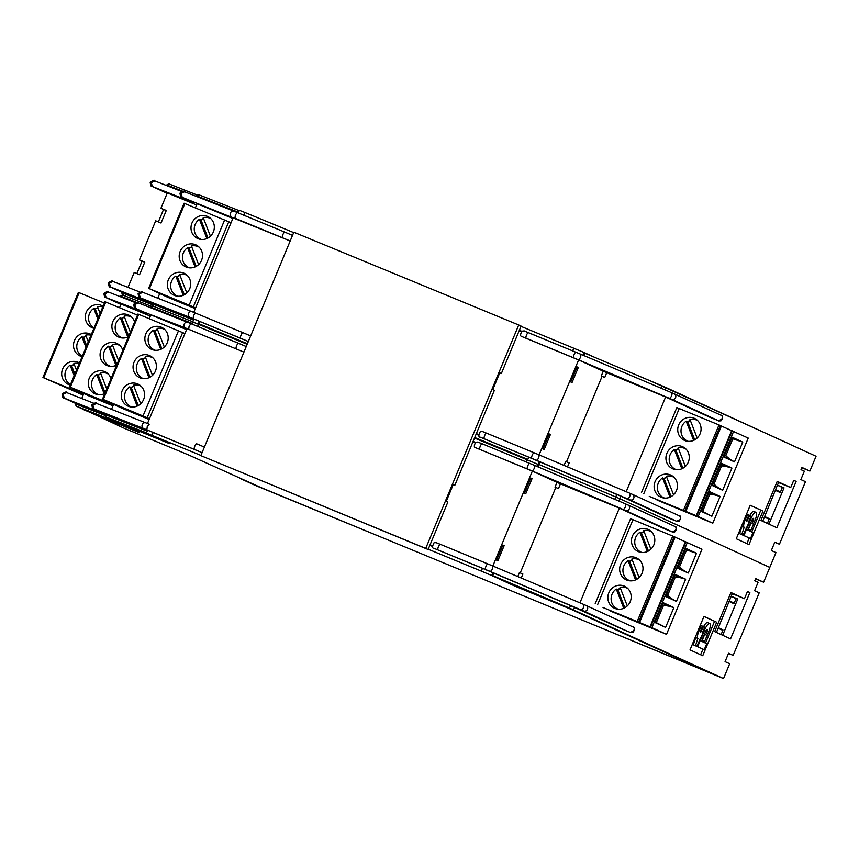 <?xml version="1.0" encoding="UTF-8"?>
<svg xmlns="http://www.w3.org/2000/svg" width="859" height="859" viewBox="0 0 859 859"><rect width="100%" height="100%" fill="white"/><g stroke="black" fill="none" stroke-linecap="round" stroke-linejoin="round"><path stroke-width="1.29" d="M672.865 519.781A3.028 0.87 -67.6 0 1 672.855 519.77L667.507 517.569A3.028 0.87 112.4 0 0 667.507 517.569L620.842 496.191L540 461.959L538.947 464.483L619.801 498.703L769.782 567.412L619.801 498.703L538.947 464.483L537.959 466.856M801.812 467.736L809.887 471.065L801.941 467.425L801.007 469.658L804.346 471.183L800.856 479.569L805.474 481.674L779.435 544.23L774.818 542.115L771.339 550.501L775.945 552.605L763.63 582.209L755.673 578.569L754.75 580.802L758.089 582.327L754.599 590.713L759.206 592.817L733.167 655.374L728.561 653.259L725.071 661.645L729.678 663.749L723.525 678.556L569.496 608.108L570.537 605.595L493.732 573.103L492.69 575.627L514.09 585.43L570.988 609.267L514.766 586.074L491.724 575.509L492.883 572.717L493.732 573.103M774.754 542.297L779.435 544.23M674.272 393.83L720.787 415.133A3.028 2.899 114.6 0 1 722.301 419.031L718.457 420.717L709.351 417.034A3.028 0.87 112.4 0 0 709.362 417.034A3.028 0.87 112.4 0 1 709.341 417.034L665.618 396.998L626.2 491.702M661.033 388.193L662.021 385.82L666.058 387.559L816.05 456.269L809.887 471.065M748.994 544.585L736.281 538.765L750.229 505.253L762.942 511.073L748.994 544.585M760.934 520.457L776.837 527.748L796.132 481.384L793.748 480.299L790.72 487.558L777.212 481.362L760.934 520.457M764.682 516.549L768.848 518.449A0.601 0.58 -65.4 0 1 769.127 519.223L767.388 523.41M779.532 492.207A0.601 0.58 -65.4 0 0 780.466 491.971L782.356 487.45L783.923 488.095M768.923 524.119L784.031 487.848L777.438 485.131M777.416 485.185L782.356 487.45M777.212 481.362L778.522 482.522L762.717 521.273M793.705 480.385L796.132 481.384M778.522 482.522L790.72 487.558M538.84 464.762L537.981 464.365L539.151 461.573L540 461.959M482.865 431.701L486.613 433.183A3.028 0.87 112.4 0 0 486.623 433.183L534.158 452.79A3.028 0.87 112.4 0 0 532.215 455.227A3.028 0.87 112.4 0 0 531.85 458.384L536.102 460.156A3.028 1.428 112.9 0 0 538.593 457.89A3.028 1.428 112.9 0 0 538.443 454.583A3.028 1.428 112.9 0 1 538.443 454.583L629.55 493.12A3.028 1.428 112.9 0 1 629.55 493.12L534.169 452.8A3.028 0.87 112.4 0 0 534.158 452.79L486.634 433.183C480.127 430.788 484.293 431.572 480.342 431.572C478.356 435.373 478.388 437.263 480.439 437.252A3.028 2.899 -65.4 0 0 480.535 437.285L528.725 457.171L527.566 459.962L474.49 438.069M527.566 459.962L537.981 464.365M248.391 341.399A3.028 2.899 114.6 0 1 247.617 341.206L192.083 318.324L193.78 319.108L192.019 324.09M192.62 321.9L247.177 344.298M199.428 321.33L198.268 324.122M151.678 303.474L122.203 291.91L121.849 292.747L151.495 304.387M193.769 319.151L152.999 303.12L151.979 302.744L151.635 303.581L152.644 303.957A1.815 1.6 111.5 0 0 153.407 306.255A1.815 1.6 111.5 0 0 151.248 307.307L151.012 307.898M232.832 218.476L197.108 203.733L195.38 207.878M196.593 204.968L167.322 192.899L160.934 208.254L163.554 209.456L158.367 221.923M167.161 193.307L152.043 186.382L192.47 202.241L182.269 197.355L289.472 240.67L233.251 217.477L193.747 312.375M157.777 298.213L159.699 293.606M250.624 336.019A3.028 2.899 -65.4 0 0 249.948 335.622L243 332.68A3.028 0.87 -67.6 0 1 243 332.68L195.455 313.073L242.979 332.68A3.028 0.87 -67.6 0 0 241.046 335.117A3.028 0.87 -67.6 0 0 240.681 338.274L247.617 341.206M289.472 240.67A3.028 2.899 -65.4 0 0 290.235 240.874M521.649 331.327L519.319 330.371M243.892 215.255L245.03 212.527L293.681 232.596M245.03 212.527L239.382 210.305L238.287 212.946M201.242 195.723L206.547 197.806M650.811 381.074L786.962 442.857M583.1 355.239L584.217 352.555L594.342 357.194M584.217 352.555L520.994 326.366M282.525 237.739A3.028 0.87 -67.6 0 1 282.89 234.582A3.028 0.87 -67.6 0 1 284.844 232.145L291.792 235.087A3.028 2.899 114.6 0 1 292.468 235.495M662.021 385.82L585.215 353.339L584.227 355.712M519.362 330.275L521.757 331.263M572.663 350.88L573.801 348.153M524.709 331.177L576.013 352.265A3.028 0.87 112.4 0 0 574.059 354.692A3.028 0.87 112.4 0 0 573.694 357.849L577.946 359.62A3.028 1.428 112.9 0 0 580.437 357.355A3.028 1.428 112.9 0 0 580.287 354.048L671.405 392.584A3.028 1.428 112.9 0 0 671.384 392.574L580.297 354.048A3.028 1.428 112.9 0 0 580.265 354.037L528.478 332.658A3.028 0.87 112.4 0 0 528.468 332.648C522.143 330.328 525.869 330.887 521.982 331.134C520.049 334.591 520.157 336.449 522.293 336.717A3.028 2.899 -65.4 0 0 522.39 336.76L578.612 359.953L539.098 454.862M665.618 396.998L603.254 371.238L578.612 359.953M601.279 375.984L604.747 377.455L601.279 375.984L603.254 371.238M566.51 461.788L602.073 376.349M550.426 434.482L549.148 433.902L542.877 448.989L544.144 449.568L550.426 434.482L549.126 433.956M577.044 366.879L570.773 381.965L572.04 382.545L578.322 367.469L577.044 366.879M567.52 466.877L569.173 462.904L565.705 461.433L564.052 465.406M528.725 457.171L539.151 461.573M478.549 435.159L476.122 434.16M476.316 433.688L478.452 434.579M521.198 331.692L519.126 330.833M476.348 433.602L478.452 434.461M577.033 366.933L578.322 367.469M136.86 273.581L142.046 261.115L139.426 259.923L155.704 220.817L161.052 223.029L166.292 210.466L160.934 208.254M128.002 287.378L134.197 272.486L139.555 274.697L144.784 262.124L139.426 259.923M144.742 262.231L142.046 261.115M166.249 210.562L163.554 209.456M750.197 505.328L762.942 511.073M760.806 510.192L751.754 531.946M749.22 538.035L746.89 543.618M743.067 535.157L741.725 534.545L744.184 527.286A6.539 1.89 -67.6 0 1 744.978 520.468L747.48 514.434L748.823 515.046L747.147 519.072A2.18 0.634 112.4 0 0 746.879 521.338L749.682 515.443L751.013 516.055L748.5 522.079L749.08 522.347L743.067 535.157L739.588 533.654L742.036 526.406A6.539 1.89 112.4 0 1 741.639 525.891M750.863 530.347L748.468 529.251L750.981 523.217L752.033 523.7L753.15 521.016A2.545 0.73 112.4 0 0 753.461 518.364A2.545 0.73 112.4 0 0 753.45 518.364A2.545 0.73 112.4 0 0 751.818 520.404L747.77 530.121L753.01 532.526L750.508 538.561L743.926 535.544L751.034 518.449A7.624 2.201 -67.6 0 1 755.941 512.329A7.624 2.201 -67.6 0 1 755.974 512.34A7.624 2.201 -67.6 0 1 755.04 520.286L750.863 530.347L748.157 529.198M755.941 512.329L753.805 511.438A7.624 2.201 112.4 0 0 753.805 511.438A7.624 2.201 112.4 0 0 749.853 515.518M750.508 538.561L741.789 534.631M741.725 534.545L739.588 533.654M744.656 527.501L742.52 526.621M747.48 514.434L746.568 514.058M749.682 515.443L748.812 515.078M746.568 528.382L745.988 528.113M743.926 535.544L741.779 534.663M195.627 307.866L148.639 288.345L167.902 297.364L195.294 308.66M184.062 203.218L148.639 288.345L184.062 203.218L231.06 222.739M191.954 223.082A12.101 11.586 114.6 0 1 207.695 216.5A12.101 11.586 114.6 0 1 213.365 231.919A12.101 11.586 114.6 0 1 197.624 238.501A12.101 11.586 114.6 0 1 191.954 223.082M201.554 260.298A12.101 11.586 114.6 0 1 185.812 266.881A12.101 11.586 114.6 0 1 180.143 251.462A12.101 11.586 114.6 0 1 195.884 244.879A12.101 11.586 114.6 0 1 201.554 260.298M189.742 288.667A12.101 11.586 114.6 0 1 174.001 295.249A12.101 11.586 114.6 0 1 168.332 279.83A12.101 11.586 114.6 0 1 184.073 273.248A12.101 11.586 114.6 0 1 189.742 288.667M209.94 217.875A12.101 11.586 -65.4 0 0 208.254 217.671M203.54 218.476A12.101 11.586 -65.4 0 0 200.845 219.958M198.869 238.168A12.101 11.586 -65.4 0 0 200.115 239.307M203.626 218.701A11.446 10.952 -65.4 0 0 201.006 220.033L199.406 219.303A11.446 10.952 -65.4 0 0 201.457 239.489M210.949 218.766A11.446 10.952 -65.4 0 0 203.207 217.628L210.434 236.204M199.406 219.303L206.89 238.544M207.985 238.007L201.006 220.033M187.058 266.537A12.101 11.586 -65.4 0 0 188.304 267.686M198.128 246.243A12.101 11.586 -65.4 0 0 196.443 246.05M191.729 246.844A12.101 11.586 -65.4 0 0 189.034 248.337M195.079 266.924L187.606 247.671A11.446 10.952 -65.4 0 0 189.646 267.858M187.606 247.671L189.195 248.401A11.446 10.952 -65.4 0 1 191.815 247.07M199.138 247.134A11.446 10.952 -65.4 0 0 191.407 246.007L198.622 264.572M196.174 266.376L189.195 248.401M175.247 294.905A12.101 11.586 -65.4 0 0 176.503 296.054M186.317 274.612A12.101 11.586 -65.4 0 0 184.631 274.418M179.918 275.224A12.101 11.586 -65.4 0 0 177.222 276.705M183.268 295.292L175.794 276.05A11.446 10.952 -65.4 0 0 177.834 296.226M187.326 275.514A11.446 10.952 -65.4 0 0 179.595 274.375L186.811 292.94M184.363 294.744L177.383 276.781A11.446 10.952 -65.4 0 1 180.003 275.449M175.794 276.05L177.383 276.781M711.875 516.248L720.121 496.438L709.416 491.541L701.169 511.341L711.875 516.248L702.587 511.481L709.641 494.526L708.192 494.483M708.407 493.957L714.838 494.967L709.083 492.336M714.838 494.967L720.121 496.438M721.377 426.032L748.232 438.079L712.798 523.195L657.038 500.067M732.212 430.788L696.778 515.905L712.798 523.195M723.793 456.999L732.04 437.188L742.745 442.095L734.499 461.895L723.793 456.999M711.982 485.367L721.227 463.162L731.932 468.069L722.687 490.274L711.982 485.367M696.778 515.905L649.264 496.384M641.415 492.69L676.849 407.574L719.004 424.937L721.399 425.978L685.965 511.094M676.495 490.51A12.101 11.586 114.6 0 1 660.743 497.093A12.101 11.586 114.6 0 1 655.073 481.674A12.101 11.586 114.6 0 1 670.825 475.091A12.101 11.586 114.6 0 1 676.495 490.51M666.885 453.305A12.101 11.586 114.6 0 1 682.626 446.723A12.101 11.586 114.6 0 1 688.306 462.142A12.101 11.586 114.6 0 1 672.554 468.724A12.101 11.586 114.6 0 1 666.885 453.305M678.696 424.926A12.101 11.586 114.6 0 1 694.437 418.344A12.101 11.586 114.6 0 1 700.106 433.763A12.101 11.586 114.6 0 1 684.365 440.345A12.101 11.586 114.6 0 1 678.696 424.926M696.252 515.69L731.675 430.574M661.988 496.749A12.101 11.586 -65.4 0 0 663.245 497.898M673.059 476.455A12.101 11.586 -65.4 0 0 671.384 476.262M666.659 477.067A12.101 11.586 -65.4 0 0 663.975 478.549M666.756 477.293A11.446 10.952 -65.4 0 0 664.125 478.624L662.536 477.894A11.446 10.952 -65.4 0 0 664.576 498.08M674.068 477.357A11.446 10.952 -65.4 0 0 666.337 476.219L673.553 494.784M664.125 478.624L671.115 496.599M662.536 477.894L670.02 497.136M684.87 448.087A12.101 11.586 -65.4 0 0 683.195 447.893M678.47 448.688A12.101 11.586 -65.4 0 0 675.775 450.18M673.8 468.38A12.101 11.586 -65.4 0 0 675.056 469.529M678.556 448.913A11.446 10.952 -65.4 0 0 675.936 450.245L674.347 449.515A11.446 10.952 -65.4 0 0 676.387 469.701M685.879 448.978A11.446 10.952 -65.4 0 0 678.148 447.85L685.364 466.416M674.347 449.515L681.821 468.767M675.936 450.245L682.916 468.219M696.681 419.718A12.101 11.586 -65.4 0 0 694.995 419.514M690.282 420.319A12.101 11.586 -65.4 0 0 687.587 421.801M685.611 440.012A12.101 11.586 -65.4 0 0 686.867 441.15M693.632 440.388L686.158 421.146L687.748 421.876L694.727 439.851M690.368 420.545A11.446 10.952 -65.4 0 0 687.748 421.876M697.691 420.609A11.446 10.952 -65.4 0 0 689.96 419.471L697.175 438.047M686.158 421.146A11.446 10.952 -65.4 0 0 688.199 441.333M724.717 454.776L729.742 459.168L723.987 456.526M729.742 459.168L734.499 461.895M731.578 438.294L732.834 438.82L731.6 438.251M724.534 455.206L725.78 455.775L732.834 438.82L742.745 442.095M701.352 510.912L702.587 511.481M712.906 483.145L717.931 487.536L712.175 484.906M717.931 487.536L722.687 490.274M712.723 483.574L713.969 484.143L721.453 466.147L720.003 466.115M720.218 465.589L726.65 466.598L720.894 463.957M726.65 466.598L731.932 468.069M695.511 666.638L708.675 672.243L695.446 666.788L694.319 665.424L571.106 608.988M492.69 575.627L569.496 608.108M723.525 678.556L581.715 619.876M388.923 540.343L255.005 485.281L240.499 478.635M694.319 665.424L695.446 666.788L260.588 487.407L188.701 455.002L123.943 428.147L84.203 409.593L132.447 429.479M694.201 665.704L570.988 609.267M84.085 409.883L139.63 432.764L108.513 418.505L169.406 443.598L146.352 433.043L200.92 455.442M728.486 653.441L733.167 655.374M621.229 628.702L626.587 630.914A3.028 0.87 -67.6 0 1 626.587 630.914A3.028 0.87 -67.6 0 1 626.598 630.914L621.24 628.713A3.028 0.87 112.4 0 1 621.229 628.702L570.537 605.595M628.004 504.974L674.519 526.277A3.028 2.899 114.6 0 1 676.033 530.175L672.2 531.861L668.431 530.379A3.028 0.87 -67.6 0 0 668.442 530.39A3.028 0.87 -67.6 0 1 668.442 530.39L663.084 528.178A3.028 0.87 112.4 0 0 663.094 528.178A3.028 0.87 112.4 0 0 663.084 528.178L619.36 508.141L579.943 602.846M702.737 655.728L690.013 649.909L703.961 616.397L716.685 622.217L702.737 655.728M714.667 631.601L730.569 638.892L749.864 592.527L747.48 591.443L744.452 598.702L730.945 592.506L714.667 631.601M718.414 627.693L722.58 629.593A0.601 0.58 -65.4 0 1 722.859 630.366L721.12 634.554M733.264 603.351A0.601 0.58 -65.4 0 0 734.209 603.115L736.088 598.594L737.656 599.238M722.666 635.263L737.763 598.991L731.181 596.275M731.149 596.329L736.088 598.594M730.945 592.506L732.265 593.666L716.449 632.417M747.437 591.529L749.864 592.527M732.265 593.666L744.452 598.702M436.597 542.845L440.345 544.327A3.028 0.87 112.4 0 0 440.356 544.327L487.901 563.934A3.028 0.87 112.4 0 0 487.901 563.934A3.028 0.87 112.4 0 0 485.947 566.371A3.028 0.87 112.4 0 0 485.582 569.528L489.834 571.299A3.028 1.428 112.9 0 0 492.325 569.034A3.028 1.428 112.9 0 0 492.175 565.727A3.028 1.428 112.9 0 1 492.175 565.727L440.366 544.327C433.859 541.932 438.036 542.716 434.074 542.716C432.088 546.517 432.12 548.407 434.182 548.396A3.028 2.899 -65.4 0 0 434.278 548.429L482.468 568.314L481.298 571.106L428.222 549.212M481.298 571.106L491.724 575.509M147.555 430.155L201.36 452.349A3.028 2.899 114.6 0 0 202.123 452.543M153.17 432.474L152 435.266M105.41 414.618L75.936 403.054L75.592 403.891L105.227 415.531M147.501 430.295L105.721 413.888L105.367 414.725L106.387 415.101A1.815 1.6 111.5 0 0 107.16 417.399L146.438 432.85M186.575 329.62L150.84 314.877L149.251 318.689M150.325 316.112L121.065 304.043L119.53 307.726M105.775 297.525A3.028 2.899 114.6 0 1 105.678 297.482L120.894 304.451L106.215 297.654L185.394 327.923L243.204 351.814L186.983 328.621L147.48 423.519M111.52 409.356L113.571 404.417M204.356 447.163A3.028 2.899 -65.4 0 0 203.68 446.766L196.722 443.824A3.028 0.87 -67.6 0 0 194.778 446.261A3.028 0.87 -67.6 0 0 194.413 449.418L201.36 452.349M243.204 351.814A3.028 2.899 -65.4 0 0 243.967 352.018M475.381 442.471L473.062 441.515M197.634 326.399L198.773 323.671L247.413 343.74M474.726 437.51L527.533 459.297L526.395 462.024M188.722 329.265L189.087 326.119L191.042 323.682L245.524 346.231A3.028 2.899 114.6 0 1 246.211 346.639M473.094 441.419L475.489 442.406M529.735 463.398L482.21 443.802C475.886 441.472 479.601 442.031 475.725 442.278C473.781 445.735 473.889 447.593 476.026 447.861A3.028 2.899 -65.4 0 0 476.122 447.904L532.344 471.097L492.841 566.006M619.36 508.141L556.986 482.382L532.344 471.097M555.011 487.128L558.479 488.599L555.011 487.128L556.986 482.382M520.243 572.932L555.805 487.493M504.158 545.626L502.88 545.046L496.609 560.132L497.876 560.712L504.158 545.626L502.869 545.1M530.787 478.023L524.505 493.109L525.783 493.689L532.054 478.613L530.787 478.023M521.263 578.021L522.916 574.048L519.437 572.577L517.784 576.55M482.468 568.314L492.883 572.717M432.281 546.303L429.854 545.304M430.048 544.831L432.184 545.723M147.523 430.252L146.352 433.043M162.222 440.313L110.51 419.31M109.437 418.537A1.815 1.739 -65.4 0 0 109.555 418.58L110.628 419.031M474.941 442.836L472.869 441.977M430.091 544.746L432.184 545.605M536.832 466.383L537.713 464.257M530.765 478.076L532.054 478.613M755.544 578.88L763.63 582.209M81.734 398.522L83.795 393.572M703.929 616.472L716.685 622.217M714.538 621.336L705.486 643.09M702.952 649.179L700.622 654.762M696.799 646.301L695.468 645.689L697.916 638.43A6.539 1.89 -67.6 0 1 698.711 631.612L701.223 625.577L702.555 626.19L700.88 630.216A2.18 0.634 112.4 0 0 700.622 632.482L703.414 626.587L704.745 627.199L702.243 633.223L702.812 633.491L696.799 646.301L693.32 644.798L695.769 637.55A6.539 1.89 112.4 0 1 695.371 637.034M704.595 641.49L702.211 640.395L704.724 634.361L705.765 634.844L706.882 632.16A2.545 0.73 112.4 0 0 707.193 629.507A2.545 0.73 112.4 0 0 707.182 629.507A2.545 0.73 112.4 0 0 705.55 631.548L701.502 641.265L706.753 643.67L704.24 649.705L697.658 646.687L704.767 629.593A7.624 2.201 -67.6 0 1 709.684 623.473A7.624 2.201 -67.6 0 1 708.782 631.429L704.595 641.49L701.889 640.342M707.558 622.592A7.624 2.201 112.4 0 0 707.537 622.582A7.624 2.201 112.4 0 0 703.596 626.662M704.24 649.705L695.532 645.775M695.468 645.689L693.32 644.798M698.388 638.645L696.252 637.765M701.223 625.577L700.3 625.202M703.414 626.587L702.544 626.222M700.3 639.525L699.731 639.257M697.658 646.687L695.511 645.807M709.684 623.473A7.624 2.201 -67.6 0 1 709.706 623.484L707.537 622.582M293.832 232.22L518.718 324.992L425.731 548.396L200.834 455.624L293.832 232.22M518.718 324.992L521.102 326.087L501.345 373.558L499.734 372.892M501.345 373.558L499.755 372.827L492.776 389.589L494.365 390.319L454.851 485.26L453.23 484.594M454.851 485.26L453.262 484.53L446.283 501.291L447.872 502.021L428.115 549.492L200.834 455.624M425.731 548.396L428.115 549.492M83.527 394.206L42.95 377.477L83.14 395.129M42.982 377.488L78.384 292.361L104.401 303.087M93.899 328.321A12.101 11.586 114.6 0 1 86.265 312.225A12.101 11.586 114.6 0 1 103.101 306.212M82.088 356.7A12.101 11.586 114.6 0 1 74.454 340.594A12.101 11.586 114.6 0 1 91.29 334.581M70.277 385.068A12.101 11.586 114.6 0 1 62.643 368.962A12.101 11.586 114.6 0 1 79.479 362.96M97.851 307.608A12.101 11.586 -65.4 0 0 95.166 309.1M93.18 327.3A12.101 11.586 -65.4 0 0 93.996 328.084M97.937 307.833A11.446 10.952 -65.4 0 0 95.317 309.165L93.728 308.435A11.446 10.952 -65.4 0 0 94.082 327.87M102.822 306.878A11.446 10.952 -65.4 0 0 97.529 306.77L100.106 313.406M93.728 308.435L97.808 318.936M98.484 317.315L95.317 309.165M81.38 355.669A12.101 11.586 -65.4 0 0 82.185 356.453M86.04 335.987A12.101 11.586 -65.4 0 0 83.355 337.469M85.997 347.304L81.916 336.814A11.446 10.952 -65.4 0 0 82.281 356.238M81.916 336.814L83.506 337.533A11.446 10.952 -65.4 0 1 86.136 336.213M91.011 335.246A11.446 10.952 -65.4 0 0 85.717 335.139L88.294 341.775M86.673 345.683L83.506 337.533M69.568 384.048A12.101 11.586 -65.4 0 0 70.374 384.832M74.239 364.356A12.101 11.586 -65.4 0 0 71.544 365.837M74.185 375.673L70.105 365.182A11.446 10.952 -65.4 0 0 70.47 384.607M79.2 363.625A11.446 10.952 -65.4 0 0 73.906 363.507L76.483 370.154M74.862 374.052L71.694 365.913A11.446 10.952 -65.4 0 1 74.325 364.581M70.105 365.182L71.694 365.913M665.607 627.392L673.853 607.581L663.148 602.685L654.902 622.485L665.607 627.392L656.319 622.625L663.384 605.67L661.924 605.627M662.139 605.101L668.57 606.11L662.815 603.48M668.57 606.11L673.853 607.581M675.11 537.176L701.964 549.223L666.53 634.339L610.77 611.211M685.944 541.932L650.521 627.049L666.53 634.339M677.526 568.143L685.772 548.332L696.477 553.239L688.231 573.039L677.526 568.143M665.714 596.511L674.959 574.306L685.665 579.213L676.42 601.418L665.714 596.511M650.521 627.049L603.007 607.528M595.147 603.834L630.581 518.718L672.737 536.08L675.131 537.122L639.697 622.238M630.227 601.654A12.101 11.586 114.6 0 1 614.475 608.236A12.101 11.586 114.6 0 1 608.806 592.817A12.101 11.586 114.6 0 1 624.557 586.235A12.101 11.586 114.6 0 1 630.227 601.654M620.617 564.449A12.101 11.586 114.6 0 1 636.369 557.867A12.101 11.586 114.6 0 1 642.038 573.286A12.101 11.586 114.6 0 1 626.286 579.868A12.101 11.586 114.6 0 1 620.617 564.449M632.428 536.08A12.101 11.586 114.6 0 1 648.18 529.488A12.101 11.586 114.6 0 1 653.849 544.907A12.101 11.586 114.6 0 1 638.097 551.489A12.101 11.586 114.6 0 1 632.428 536.08M649.984 626.834L685.418 541.718M615.731 607.904A12.101 11.586 -65.4 0 0 616.977 609.042M626.802 587.61A12.101 11.586 -65.4 0 0 625.116 587.406M620.402 588.211A12.101 11.586 -65.4 0 0 617.707 589.693M620.488 588.436A11.446 10.952 -65.4 0 0 617.857 589.768L616.268 589.038A11.446 10.952 -65.4 0 0 618.308 609.224M627.8 588.501A11.446 10.952 -65.4 0 0 620.069 587.363L627.285 605.928M617.857 589.768L624.847 607.742M616.268 589.038L623.752 608.279M638.602 559.23A12.101 11.586 -65.4 0 0 636.927 559.037M632.213 559.832A12.101 11.586 -65.4 0 0 629.518 561.324M627.542 579.524A12.101 11.586 -65.4 0 0 628.788 580.673M632.299 560.057A11.446 10.952 -65.4 0 0 629.668 561.389L628.079 560.659A11.446 10.952 -65.4 0 0 630.119 580.845M639.611 560.122A11.446 10.952 -65.4 0 0 631.88 558.994L639.096 577.559M628.079 560.659L635.563 579.911M629.668 561.389L636.659 579.363M650.413 530.862A12.101 11.586 -65.4 0 0 648.738 530.658M644.014 531.463A12.101 11.586 -65.4 0 0 641.329 532.945M639.354 551.156A12.101 11.586 -65.4 0 0 640.599 552.294M647.375 551.542L639.891 532.29L641.48 533.02L648.47 550.995M644.11 531.689A11.446 10.952 -65.4 0 0 641.48 533.02M651.423 531.753A11.446 10.952 -65.4 0 0 643.692 530.615L650.907 549.191M639.891 532.29A11.446 10.952 -65.4 0 0 641.931 552.477M678.449 565.92L683.474 570.312L677.719 567.67M683.474 570.312L688.231 573.039M685.31 549.438L686.566 549.964L685.332 549.395M678.277 566.349L679.512 566.919L686.566 549.964L696.477 553.239M655.084 622.056L656.319 622.625M666.638 594.288L671.663 598.68L665.908 596.049M671.663 598.68L676.42 601.418M666.466 594.718L667.701 595.287L675.195 577.291L673.735 577.259M673.95 576.733L680.382 577.742L674.626 575.101M680.382 577.742L685.665 579.213M149.498 418.666L102.511 399.145L121.785 408.175L149.165 419.471M102.543 399.156L137.945 314.029L184.932 333.55M145.826 333.893A12.101 11.586 114.6 0 1 161.567 327.311A12.101 11.586 114.6 0 1 167.247 342.73A12.101 11.586 114.6 0 1 151.495 349.312A12.101 11.586 114.6 0 1 145.826 333.893M155.436 371.099A12.101 11.586 114.6 0 1 139.684 377.692A12.101 11.586 114.6 0 1 134.015 362.273A12.101 11.586 114.6 0 1 149.767 355.68A12.101 11.586 114.6 0 1 155.436 371.099M143.625 399.478A12.101 11.586 114.6 0 1 127.873 406.06A12.101 11.586 114.6 0 1 122.203 390.641A12.101 11.586 114.6 0 1 137.955 384.059A12.101 11.586 114.6 0 1 143.625 399.478M163.811 328.675A12.101 11.586 -65.4 0 0 162.136 328.482M157.412 329.287A12.101 11.586 -65.4 0 0 154.717 330.769M152.741 348.969A12.101 11.586 -65.4 0 0 153.997 350.118M157.498 329.512A11.446 10.952 -65.4 0 0 154.878 330.844L153.289 330.114A11.446 10.952 -65.4 0 0 155.329 350.3M164.821 329.577A11.446 10.952 -65.4 0 0 157.09 328.439L164.305 347.004M153.289 330.114L160.762 349.355M161.868 348.818L154.878 330.844M140.94 377.348A12.101 11.586 -65.4 0 0 142.186 378.486M152 357.054A12.101 11.586 -65.4 0 0 150.325 356.85M145.6 357.655A12.101 11.586 -65.4 0 0 142.916 359.137M148.961 377.735L141.477 358.482A11.446 10.952 -65.4 0 0 143.517 378.669M141.477 358.482L143.066 359.212A11.446 10.952 -65.4 0 1 145.697 357.881M153.009 357.945A11.446 10.952 -65.4 0 0 145.278 356.818L152.494 375.383M150.057 377.187L143.066 359.212M129.129 405.716A12.101 11.586 -65.4 0 0 130.375 406.865M140.189 385.423A12.101 11.586 -65.4 0 0 138.514 385.229M133.789 386.024A12.101 11.586 -65.4 0 0 131.105 387.516M137.15 406.103L129.666 386.861A11.446 10.952 -65.4 0 0 131.706 407.037M141.198 386.314A11.446 10.952 -65.4 0 0 133.467 385.186L140.683 403.751M138.245 405.555L131.255 387.581A11.446 10.952 -65.4 0 1 133.886 386.249M129.666 386.861L131.255 387.581M113.356 404.933L69.536 386.851L88.799 395.87L112.98 405.845M69.568 386.861L104.97 301.734L137.483 315.135M128.496 336.728A12.101 11.586 114.6 0 1 112.851 321.599A12.101 11.586 114.6 0 1 134.659 321.921M116.684 365.096A12.101 11.586 114.6 0 1 101.04 349.967A12.101 11.586 114.6 0 1 122.848 350.289M104.873 393.465A12.101 11.586 114.6 0 1 89.229 378.336A12.101 11.586 114.6 0 1 111.036 378.658M130.836 316.38A12.101 11.586 -65.4 0 0 129.161 316.176M124.437 316.982A12.101 11.586 -65.4 0 0 121.742 318.464M119.766 336.674A12.101 11.586 -65.4 0 0 121.022 337.812M124.523 317.207A11.446 10.952 -65.4 0 0 121.903 318.539L120.314 317.809A11.446 10.952 -65.4 0 0 122.354 337.995M131.846 317.272A11.446 10.952 -65.4 0 0 124.115 316.144L130.364 332.229M120.314 317.809L127.787 337.061M128.743 336.137L121.903 318.539M107.955 365.043A12.101 11.586 -65.4 0 0 109.211 366.192M119.025 344.749A12.101 11.586 -65.4 0 0 117.35 344.556M112.626 345.361A12.101 11.586 -65.4 0 0 109.931 346.843M115.976 365.429L108.502 346.188A11.446 10.952 -65.4 0 0 110.543 366.363M108.502 346.188L110.092 346.907A11.446 10.952 -65.4 0 1 112.712 345.586M120.035 345.64A11.446 10.952 -65.4 0 0 112.304 344.513L118.553 360.608M116.931 364.506L110.092 346.907M96.154 393.422A12.101 11.586 -65.4 0 0 97.4 394.56M107.214 373.128A12.101 11.586 -65.4 0 0 105.539 372.924M100.814 373.729A12.101 11.586 -65.4 0 0 98.13 375.211M104.175 393.798L96.691 374.556A11.446 10.952 -65.4 0 0 98.731 394.743M108.223 374.019A11.446 10.952 -65.4 0 0 100.492 372.881L106.741 388.977M105.12 392.885L98.28 375.286A11.446 10.952 -65.4 0 1 100.911 373.955M96.691 374.556L98.28 375.286M123.213 292.285L122.869 293.123A1.815 1.6 111.5 0 0 123.632 295.41M620.842 496.191L618.824 501.055M666.058 387.559L665.081 389.911M775.537 489.716L780.466 491.971M769.127 519.223L764.456 517.086M614.765 499.347L616.805 494.451M110.199 286.917A3.028 2.899 114.6 0 1 110.092 286.874L122.021 292.339L110.639 287.046L151.785 303.216M151.807 303.173L140.414 297.88L189.818 317.315L240.681 338.274M195.444 313.063L192.137 311.72A3.028 2.663 -68.5 0 0 192.083 311.699L195.465 313.073L193.5 315.5L193.135 318.657M192.029 311.677L142.744 292.296L139.126 294.057L140.414 297.88M110.092 286.874C109.415 287.507 108.825 286.165 108.331 282.858C111.466 280.775 112.991 280.302 112.905 281.441L139.813 292.017L112.959 281.462L109.351 283.212L110.639 287.046M234.979 218.122L235.355 214.975L237.309 212.538L284.834 232.145M237.288 212.538L233.992 211.196A3.028 2.663 -68.5 0 0 233.938 211.174L284.844 232.145A3.028 0.87 -67.6 0 1 284.844 232.155L291.888 235.13M233.873 211.153L184.588 191.761L180.97 193.522L182.269 197.355M152.043 186.382A3.028 2.899 114.6 0 1 151.946 186.339C151.259 186.972 150.679 185.63 150.175 182.323C153.31 180.24 154.835 179.767 154.76 180.905L181.657 191.493L154.813 180.927L151.195 182.688L152.483 186.51M182.892 191.289L166.721 184.953C168.901 183.697 169.953 183.461 169.878 184.266L197.151 194.993L169.91 184.277A1.815 1.6 111.5 0 0 167.741 185.329L167.494 185.92M577.946 359.62L671.759 399.328A3.028 2.899 114.6 0 0 675.593 397.631A3.028 2.899 114.6 0 0 674.079 393.744L671.416 392.595M522.39 336.76L526.148 338.242A3.028 0.87 112.4 0 1 526.524 335.085A3.028 0.87 112.4 0 1 528.468 332.648M573.694 357.849L526.148 338.242M718.457 420.717L671.759 399.328M709.341 417.034L714.709 419.246A3.028 0.87 -67.6 0 1 714.699 419.235C721.206 421.629 717.029 420.856 720.98 420.846C722.977 417.055 722.945 415.165 720.884 415.176L671.405 392.584A3.028 1.428 112.9 0 1 671.555 395.892A3.028 1.428 112.9 0 1 669.064 398.157M606.722 372.709L604.747 377.455M629.572 493.12L632.235 494.269A3.028 2.899 114.6 0 1 632.331 494.312L679.039 515.711A3.028 2.899 114.6 0 0 678.943 515.668L632.428 494.354M667.497 517.558L672.844 519.77A3.028 0.87 -67.6 0 1 672.844 519.77C679.351 522.165 675.185 521.381 679.136 521.381C681.123 517.59 681.09 515.69 679.039 515.711A3.028 2.899 114.6 0 1 680.457 519.566L676.613 521.252L629.905 499.852L536.102 460.156M480.535 437.285L531.85 458.384M676.613 521.252L672.844 519.77M189.818 317.315A3.028 2.663 -68.5 0 1 192.083 311.699L142.744 292.296M139.974 297.751A3.028 2.899 114.6 0 1 139.877 297.708C139.201 298.341 138.61 296.999 138.106 293.692C141.241 291.609 142.766 291.137 142.691 292.275M150.626 302.776A3.028 2.663 -68.5 0 1 149.917 302.304M152.999 303.12L152.644 303.957L193.415 319.988M486.623 433.183A3.028 0.87 112.4 0 0 484.669 435.61A3.028 0.87 112.4 0 0 484.304 438.766M629.905 499.852A3.028 2.899 114.6 0 0 633.749 498.166A3.028 2.899 114.6 0 0 632.331 494.312L629.55 493.12A3.028 1.428 112.9 0 1 629.711 496.427A3.028 1.428 112.9 0 1 627.21 498.692M238.555 212.302L196.507 195.798C198.676 194.531 199.728 194.295 199.653 195.1L239.232 210.67L199.685 195.111A1.815 1.6 111.5 0 0 197.516 196.163L197.269 196.754M231.662 216.779A3.028 2.663 -68.5 0 1 233.938 211.174L184.588 191.761M181.818 197.216A3.028 2.899 114.6 0 1 181.721 197.173C181.045 197.806 180.454 196.475 179.95 193.157C183.096 191.085 184.621 190.612 184.535 191.74M192.47 202.241A3.028 2.663 -68.5 0 1 191.761 201.768M744.184 527.286L742.036 526.406M744.055 520.082L744.978 520.468M751.034 518.449L750.165 518.095M753.15 521.016L751.797 520.457M193.361 306.824L228.795 221.708M224.628 219.947L189.195 305.063M149.434 288.656L184.868 203.54M698.174 516.495L733.607 431.379M643.81 493.657L679.244 408.54M719.004 424.937L683.571 510.053M684.945 510.633L720.379 425.516M76.956 403.429L76.601 404.267A1.815 1.6 111.5 0 0 77.374 406.565L84.139 409.743L76.784 406.382A1.815 1.739 114.6 0 1 76.709 406.339M77.374 406.565L113.087 420.609M76.848 406.404A1.815 1.739 114.6 0 1 76.784 406.382C76.333 406.844 75.936 406.017 75.592 403.891M574.585 607.334L573.533 609.847M729.27 600.86L734.209 603.115M722.859 630.366L718.188 628.23M63.931 398.061A3.028 2.899 114.6 0 1 63.834 398.018L75.764 403.483L64.371 398.189L105.528 414.36M105.539 414.317L94.157 409.024L143.55 428.458L194.413 449.418M149.176 424.206L145.88 422.864A3.028 2.663 -68.5 0 0 145.815 422.843L149.198 424.217L147.243 426.644L146.868 429.801M145.762 422.821L96.476 403.44L92.858 405.201L94.157 409.024M63.834 398.018C63.147 398.651 62.567 397.309 62.063 394.002C65.198 391.919 66.723 391.446 66.648 392.584L93.545 403.161L66.701 392.606L63.083 394.356L64.371 398.189M191.031 323.682L187.724 322.34A3.028 2.663 -68.5 0 0 187.67 322.318L238.577 343.289A3.028 0.87 -67.6 0 1 238.587 343.299L245.631 346.274M187.616 322.297L138.32 302.905L134.713 304.666L136.001 308.499M105.678 297.482C105.002 298.116 104.411 296.774 103.907 293.467C107.042 291.384 108.578 290.911 108.492 292.049L135.4 302.636L108.545 292.071L104.927 293.832L106.215 297.654M136.624 302.432L120.464 296.097C122.633 294.841 123.685 294.605 123.61 295.41L150.894 306.137L123.642 295.421A1.815 1.6 111.5 0 0 121.473 296.473L121.226 297.064M625.492 510.471A3.028 2.899 114.6 0 0 629.325 508.775A3.028 2.899 114.6 0 0 627.811 504.888L625.159 503.739A3.028 1.428 112.9 0 1 625.288 507.035A3.028 1.428 112.9 0 1 622.796 509.301L672.2 531.861M527.426 468.993L531.678 470.764A3.028 1.428 112.9 0 0 534.169 468.499A3.028 1.428 112.9 0 0 534.019 465.191A3.028 1.428 112.9 0 1 534.019 465.191L625.137 503.728A3.028 1.428 112.9 0 0 625.127 503.718L529.756 463.409A3.028 0.87 112.4 0 0 529.745 463.409A3.028 0.87 112.4 0 0 527.791 465.836A3.028 0.87 112.4 0 0 527.426 468.993L476.122 447.904M479.891 449.386A3.028 0.87 112.4 0 1 480.256 446.229A3.028 0.87 112.4 0 1 482.2 443.792A3.028 0.87 112.4 0 0 482.2 443.792L478.452 442.321M531.678 470.764L622.796 509.301M663.073 528.178L668.431 530.379M560.455 483.853L558.479 488.599M492.186 565.727L583.272 604.253A3.028 1.428 112.9 0 1 583.293 604.264L585.967 605.412A3.028 2.899 114.6 0 1 586.063 605.455L632.772 626.855A3.028 2.899 114.6 0 0 632.675 626.812L586.16 605.498M434.278 548.429L485.582 569.528M489.834 571.299L583.648 610.996L626.587 630.914C633.094 633.308 628.917 632.525 632.868 632.525C634.865 628.734 634.833 626.834 632.772 626.855A3.028 2.899 114.6 0 1 634.189 630.71L630.345 632.396M143.55 428.458A3.028 2.663 -68.5 0 1 145.815 422.843L96.476 403.44M93.706 408.895A3.028 2.899 114.6 0 1 93.61 408.852C92.933 409.485 92.343 408.143 91.838 404.836C94.984 402.753 96.509 402.28 96.423 403.419M104.358 413.92A3.028 2.663 -68.5 0 1 103.649 413.447M107.16 417.399L109.555 418.58M106.731 414.263L106.387 415.101L147.147 431.132M440.356 544.327A3.028 0.87 112.4 0 0 438.412 546.754A3.028 0.87 112.4 0 0 438.036 549.91M487.901 563.934L583.293 604.264A3.028 1.428 112.9 0 1 583.444 607.571A3.028 1.428 112.9 0 1 580.952 609.836M583.293 604.264L586.063 605.455A3.028 2.899 114.6 0 1 587.481 609.31A3.028 2.899 114.6 0 1 583.648 610.996M192.706 321.706L153.417 306.255A1.815 1.6 111.5 0 0 153.385 306.244L192.706 321.706M192.287 323.446L151.248 307.307L150.003 307.501M236.257 348.883A3.028 0.87 -67.6 0 1 236.622 345.726A3.028 0.87 -67.6 0 1 238.577 343.289M185.394 327.923A3.028 2.663 -68.5 0 1 187.67 322.318L138.32 302.905M135.561 308.36A3.028 2.899 114.6 0 1 135.464 308.317C134.777 308.95 134.187 307.619 133.693 304.301C136.828 302.228 138.353 301.756 138.267 302.883M146.202 313.385A3.028 2.663 -68.5 0 1 145.493 312.912M697.916 638.43L695.769 637.55M697.787 631.225L698.711 631.612M704.767 629.593L703.897 629.239M706.882 632.16L705.529 631.601M83.774 393.572L83.506 394.195M43.745 377.799L79.178 292.683M651.906 627.639L687.34 542.523M597.553 604.8L632.976 519.684M672.737 536.08L637.314 621.197M638.688 621.776L674.111 536.66M147.233 417.635L182.666 332.519M178.5 330.758L143.066 415.874M103.305 399.467L138.739 314.351M110.36 402.946L110.092 403.569M70.331 387.173L105.764 302.046M121.849 292.747C122.203 294.873 122.601 295.7 123.052 295.238M775.29 490.296L779.682 492.304M250.044 335.665L242.99 332.68M139.877 297.708L151.603 303.077M151.635 303.581C151.979 305.707 152.387 306.545 152.827 306.072M538.443 454.583L534.158 452.79M580.287 354.048L576.013 352.265M166.721 184.953L166.485 185.523M196.507 195.798L196.271 196.357M181.721 197.173L193.458 202.552M151.946 186.339L167.151 193.307M210.842 218.669L210.058 218.304M201.317 239.478L200.534 239.113M189.506 267.847L188.722 267.493M199.03 247.038L198.246 246.683M177.695 296.215L176.911 295.861M187.23 275.417L186.435 275.052M664.436 498.07L663.653 497.705M673.971 477.26L673.188 476.895M685.783 448.881L684.988 448.527M676.248 469.69L675.464 469.336M697.594 420.513L696.799 420.148M688.059 441.322L687.275 440.957M729.023 601.44L733.414 603.447M482.2 443.792L534.019 465.191M203.776 446.809L196.732 443.824M93.61 408.852L105.346 414.221M105.367 414.725C105.721 416.851 106.119 417.689 106.57 417.216L109.501 418.558M668.442 530.39C674.938 532.773 670.761 532 674.712 531.989C676.709 528.199 676.677 526.309 674.616 526.32L625.137 503.728M120.464 296.097L120.228 296.666M150.239 306.942C152.419 305.675 153.46 305.439 153.385 306.244M135.464 308.317L147.19 313.696M78.384 292.361L42.95 377.477M618.169 609.214L617.385 608.848M627.704 588.404L626.92 588.039M639.515 560.025L638.731 559.671M629.98 580.834L629.196 580.48M651.326 531.657L650.542 531.292M641.791 552.466L641.007 552.101M137.945 314.029L102.511 399.145M164.724 329.48L163.929 329.115M155.189 350.289L154.405 349.924M143.378 378.658L142.594 378.293M152.913 357.849L152.129 357.484M131.567 407.026L130.783 406.672M141.101 386.217L140.318 385.863M104.97 301.734L69.536 386.851M131.749 317.175L130.955 316.821M122.214 337.984L121.43 337.619M110.403 366.353L109.619 365.998M119.938 345.543L119.143 345.189M98.592 394.732L97.808 394.367M108.127 373.923L107.343 373.558"/></g></svg>
